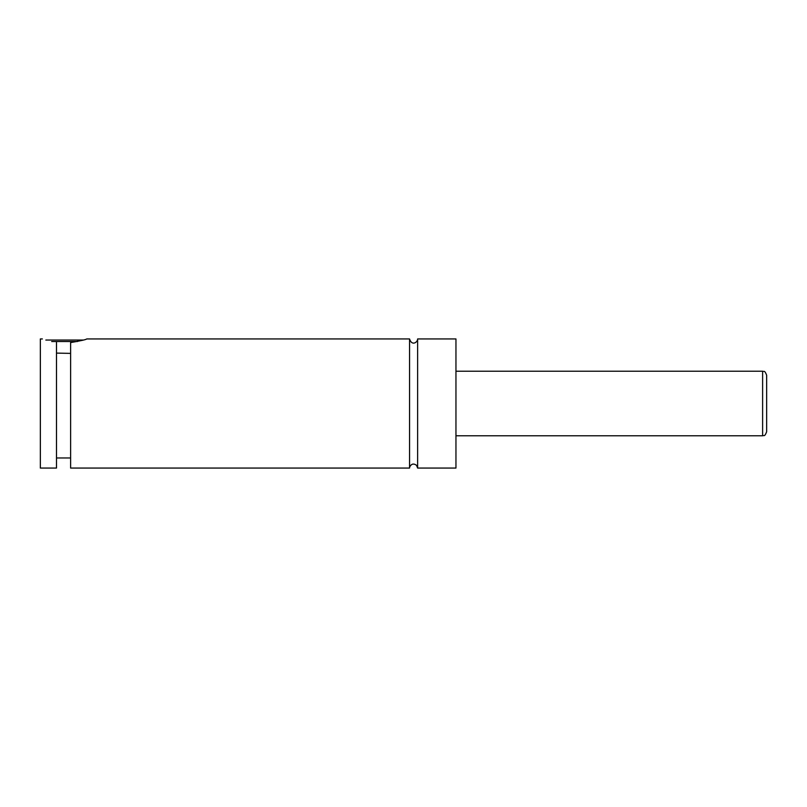 <?xml version="1.0" encoding="UTF-8"?>
<svg xmlns="http://www.w3.org/2000/svg" width="807" height="807" viewBox="0 0 807 807"><rect width="100%" height="100%" fill="white"/><g stroke="black" fill="none" stroke-linecap="round" stroke-linejoin="round"><path stroke-width="1.21" d="M409.553 468.06L409.704 466.95C411.368 463.773 413.648 463.228 416.563 465.336L417.623 468.06L417.623 338.94C417.784 342.168 411.873 346.465 409.553 338.94L86.752 338.94C86.127 339.616 80.75 340.826 70.612 342.572L70.612 468.06L409.553 468.06L409.553 338.94M77.442 341.522L51.678 341.522M45.848 340.05L83.272 340.05M70.612 353.385L56.49 353.103M56.49 342.339C38.02 338.194 38.02 338.194 56.49 342.339L56.49 468.06L40.35 468.06L40.35 338.94L42.367 338.94M766.65 403.5L766.65 431.745C764.481 437.545 763.856 434.872 762.615 435.78L762.615 371.22C763.856 372.128 764.481 369.455 766.65 375.255L766.65 403.5M417.623 468.06L455.955 468.06L455.955 338.94L417.623 338.94M762.615 371.22L455.955 371.22M762.615 435.78L455.955 435.78M70.612 457.973L56.49 457.973"/></g></svg>
